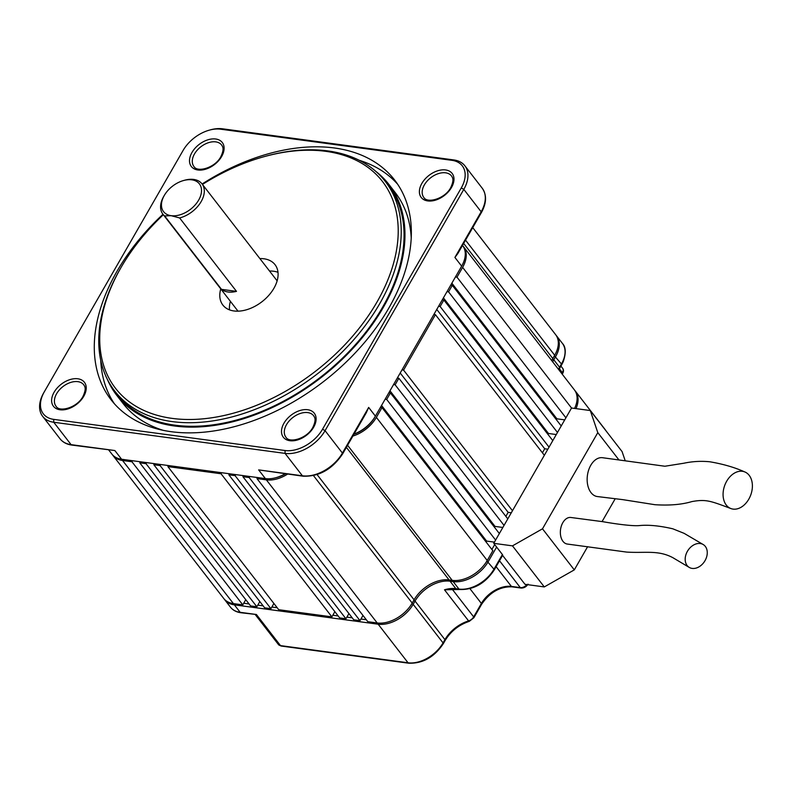 <?xml version="1.0" encoding="UTF-8"?>
<svg xmlns="http://www.w3.org/2000/svg" width="792" height="792" viewBox="0 0 792 792"><rect width="100%" height="100%" fill="white"/><g stroke="black" fill="none" stroke-linecap="round" stroke-linejoin="round"><path stroke-width="1.19" d="M71.755 445.064C66.716 444.371 62.796 442.263 60.014 438.768A32.987 21.305 -37.8 0 0 71.092 444.649A2.059 1.327 97.7 0 0 71.755 445.064L114.85 450.539L121.602 459.251L265.389 478.606A28.868 18.642 -37.8 0 0 276.002 477.675A28.868 18.642 -37.8 0 0 285.1 473.784M368.666 407.425L366.221 412.88L342.639 453.885C332.293 469.29 319.107 476.725 303.069 476.2L258.647 469.894L302.405 475.794A32.987 21.305 -37.8 0 0 342.411 453.073L368.666 407.425L375.408 416.137L461.657 266.152A28.868 18.642 -37.8 0 0 462.597 245.53L462.508 245.421M354.024 434.095A28.868 18.642 -37.8 0 0 375.358 416.226A28.868 18.642 -37.8 0 0 375.408 416.137M454.905 257.44L481.16 211.791A2.059 0.842 29.9 0 1 481.378 212.602L457.796 253.618L454.905 257.44L461.657 266.152M179.626 217.948L171.171 215.691A22.681 14.652 142.2 0 1 164.33 195.376A22.681 14.652 142.2 0 1 183.457 180.556L184.595 180.239A24.74 15.979 142.2 0 1 202 183.853A24.74 15.979 142.2 0 1 200.267 203.039A24.74 15.979 142.2 0 1 179.626 217.948L236.491 291.367A24.74 15.979 142.2 0 1 221.503 289.357L236.491 291.367M183.457 180.556A22.681 14.652 142.2 0 1 200.515 196.089A22.681 14.652 142.2 0 1 171.171 215.691L164.637 215.929L221.503 289.357M164.637 215.929A24.74 15.979 142.2 0 1 162.885 214.157A24.74 15.979 142.2 0 1 163.736 196.396L164.33 195.376M353.955 434.204A26.799 17.315 -37.8 0 0 374.755 417.255A26.799 17.315 -37.8 0 0 374.814 417.166L375.299 416.325M276.002 477.675L277.15 477.358A26.799 17.315 -37.8 0 0 285.437 473.834M183.071 150.49L44.332 391.763A30.928 19.978 -37.8 0 0 53.717 419.374L285.031 450.519A30.928 19.978 -37.8 0 0 322.542 429.214L461.281 187.932A30.928 19.978 -37.8 0 0 451.895 160.321L220.582 129.185A30.928 19.978 -37.8 0 0 209.207 130.185A30.928 19.978 -37.8 0 0 183.13 150.381A30.928 19.978 -37.8 0 0 183.071 150.49L182.477 151.52A32.987 21.305 -37.8 0 1 182.536 151.411A32.987 21.305 -37.8 0 1 182.605 151.302M202.108 183.992A179.368 115.85 142.2 0 1 394.614 180.012A179.368 115.85 142.2 0 1 388.783 308.157A179.368 115.85 142.2 0 1 246.748 422.987A179.368 115.85 142.2 0 1 110.999 399.683A179.368 115.85 142.2 0 1 162.984 214.285M114.721 391.03L117.513 394.634A171.121 110.524 -37.8 0 0 247.025 416.869A171.121 110.524 -37.8 0 0 382.536 307.316A171.121 110.524 -37.8 0 0 388.09 185.061L385.298 181.457A171.121 110.524 142.2 0 1 317.691 373.616A171.121 110.524 142.2 0 1 114.721 391.03A171.121 110.524 142.2 0 1 120.285 268.775A171.121 110.524 142.2 0 1 120.612 268.211L121.265 267.082A168.854 109.058 142.2 0 1 163.33 214.741M375.725 171.31A172.151 111.187 142.2 0 1 388.912 184.437A172.151 111.187 142.2 0 1 383.308 307.415A172.151 111.187 142.2 0 1 246.995 417.632A172.151 111.187 142.2 0 1 116.701 395.267A172.151 111.187 142.2 0 1 107.296 379.219M163.112 430.303A172.151 111.187 142.2 0 1 123.067 403.484L116.701 395.267M388.912 184.437L395.267 192.644A172.151 111.187 142.2 0 1 411.226 238.125M114.325 403.682A179.368 115.85 142.2 0 1 100.723 360.34M359.083 160.231A179.368 115.85 142.2 0 1 397.653 184.229M269.518 271.022A32.987 21.305 142.2 0 1 273.587 271.23A32.987 21.305 142.2 0 1 278.002 272.319M229.531 309.87A32.987 21.305 142.2 0 1 230.403 301.326M259.885 258.578A32.987 21.305 142.2 0 1 263.954 258.786A32.987 21.305 142.2 0 1 275.032 264.677A32.987 21.305 142.2 0 1 261.994 301.712A32.987 21.305 142.2 0 1 222.869 305.068A32.987 21.305 142.2 0 1 220.76 288.882M202.455 184.437A168.854 109.058 142.2 0 1 263.647 156.796A168.854 109.058 142.2 0 1 393.733 262.617A168.854 109.058 142.2 0 1 191.783 419.473A168.854 109.058 142.2 0 1 120.948 267.647A168.854 109.058 142.2 0 1 121.265 267.082M263.647 156.796L264.904 156.45A171.121 110.524 142.2 0 1 385.298 181.457M108.761 450.044L111.9 454.103A28.868 18.642 -37.8 0 0 121.602 459.251M44.332 391.763L43.728 392.802A32.987 21.305 -37.8 0 0 42.659 416.364A32.987 21.305 -37.8 0 0 53.737 422.255L285.061 453.39A32.987 21.305 -37.8 0 0 325.067 430.67L463.805 189.387A32.987 21.305 -37.8 0 0 464.884 165.825A32.987 21.305 -37.8 0 0 453.796 159.935L222.483 128.799A32.987 21.305 -37.8 0 0 210.355 129.868L209.207 130.185M43.728 392.802L182.477 151.52M618.79 459.726L597.802 432.63L590.288 410.543L571.537 408.019L493.733 543.332L502.405 554.529A2.059 0.842 29.9 0 1 502.623 555.341L494.188 570.022C485.169 583.466 473.646 589.951 459.627 589.495L444.5 589.802A28.868 18.642 142.2 0 1 455.836 588.654L450.054 581.189L450.044 580.071M556.103 335.303A28.868 18.642 142.2 0 1 556.598 335.907A28.868 18.642 142.2 0 1 555.667 356.529L553.786 359.786L552.529 359.063M552.697 361.855A28.868 18.642 142.2 0 1 553.786 359.786L559.568 367.25L561.449 363.993L554.4 355.806M574.863 390.525A28.868 18.642 142.2 0 1 575.368 391.129A28.868 18.642 142.2 0 1 576.012 408.613M496.624 547.064L488.179 561.736A28.868 18.642 142.2 0 1 453.173 581.615L450.054 581.189A28.868 18.642 142.2 0 0 415.048 601.069L413.167 604.326A28.868 18.642 142.2 0 1 378.16 624.205L234.373 604.85A28.868 18.642 142.2 0 1 224.68 599.702A28.868 18.642 142.2 0 1 224.215 599.069M243.728 603.237L249.084 603.959M257.786 605.138L263.152 605.85M271.854 607.028L277.22 607.751M332.808 615.236L338.174 615.958M346.876 617.126L352.242 617.849M360.944 619.017L366.3 619.74M491.882 549.46L494.693 544.569M744.5 471.824C734.649 467.389 723.086 464.043 709.8 461.776C701.049 460.914 692.376 461.399 683.793 463.241L664.894 466.24L602.534 457.717A19.582 12.613 97.7 0 0 587.417 475.457A19.582 12.613 97.7 0 0 597.307 496.544L622.809 499.643L654.905 504.702C669.438 505.652 681.773 504.603 691.931 501.574C706.207 499.019 710.652 500.98 730.966 508.583A19.582 13.86 -69.8 0 1 724.729 485.397A19.582 13.86 -69.8 0 1 744.51 471.824A19.582 13.86 -69.8 0 1 749.192 475.339A19.582 13.86 -69.8 0 1 749.054 498.703A19.582 13.86 -69.8 0 1 730.947 508.573M703.365 544.639L684.13 533.353L672.824 528.808C659.657 525.769 648.579 524.69 639.57 525.561C632.64 526.343 614.354 523.76 602.92 521.7L570.864 517.483A13.405 8.633 97.7 0 0 560.528 529.61A13.405 8.633 97.7 0 0 567.29 544.045L626.551 552.073C645.282 553.301 657.934 549.816 672.754 557.617L689.08 567.31A13.405 9.959 -57.8 0 1 687.793 550.668A13.405 9.959 -57.8 0 1 703.365 544.639A13.405 9.959 -57.8 0 1 705.326 546.421A13.405 9.959 -57.8 0 1 703.633 562.726A13.405 9.959 -57.8 0 1 689.08 567.31M597.802 432.63L542.49 528.818L574.299 569.884L587.644 546.658M602.068 521.582L615.206 498.742M502.623 555.341A2.059 0.842 29.9 0 1 502.593 555.4L524.997 584.318L544.292 586.922L512.483 545.856L493.733 543.332M590.288 410.543L622.096 451.608L625.106 460.469M574.299 569.884L544.292 586.922M512.483 545.856L542.49 528.818M224.68 599.702L230.462 607.167A28.868 18.642 142.2 0 0 240.154 612.315A2.059 1.327 -82.3 0 0 240.817 612.731L256.41 614.503L240.154 612.315L234.373 604.85L234.363 603.732M463.657 243.421L552.826 358.548L554.697 355.281A28.868 18.642 -37.8 0 0 555.638 334.66L472.745 227.631M552.826 358.548A28.868 18.642 -37.8 0 0 551.727 360.608M574.566 408.425A28.868 18.642 -37.8 0 0 574.398 389.882L463.558 246.777A28.868 18.642 -37.8 0 0 463.053 246.163M556.39 419.701L556.895 418.81L564.726 419.869M547.955 434.372L548.46 433.481L556.281 434.541M542.411 452.786L544.718 448.787L547.846 449.212M511.286 512.79L508.157 512.365L505.85 516.374M502.851 527.462L495.03 526.413L494.515 527.304M494.416 542.134L486.595 541.084L486.08 541.976M487.219 560.488L492.842 550.707L382.001 407.593L376.378 417.374L487.219 560.488A28.868 18.642 -37.8 0 1 452.212 580.368L449.084 579.942A28.868 18.642 -37.8 0 0 414.077 599.821L412.206 603.088A28.868 18.642 -37.8 0 1 377.2 622.967L367.825 621.7L256.974 478.596L257.568 477.556M243.51 475.665L242.916 476.695L353.757 619.809L360.004 620.651L362.993 615.463M229.442 473.774L228.848 474.804L339.689 617.918L345.946 618.76L348.925 613.572M221.621 472.715L221.027 473.755L167.894 466.597L278.735 609.711L331.878 616.859L334.858 611.672M273.903 603.474L270.923 608.662L160.073 465.548L153.826 464.706L154.42 463.667M153.826 464.706L264.667 607.82L270.923 608.662M259.835 601.573L256.856 606.761L146.005 463.657L139.758 462.815L140.352 461.776M139.758 462.815L250.599 605.92L256.856 606.761M245.767 599.683L242.788 604.87L131.937 461.756L122.562 460.498L233.412 603.603L242.788 604.87M112.405 454.707A28.868 18.642 -37.8 0 0 112.87 455.351L223.71 598.455A28.868 18.642 -37.8 0 0 233.412 603.603M112.87 455.351A28.868 18.642 -37.8 0 0 122.562 460.498M132.531 460.726L131.937 461.756M146.599 462.617L146.005 463.657M160.667 464.508L160.073 465.548M167.894 466.597L168.488 465.567M235.689 474.616L235.095 475.645L228.848 474.804M249.757 476.507L249.163 477.536L242.916 476.695M287.565 474.111A28.868 18.642 -37.8 0 1 266.36 479.853L256.974 478.596M352.895 436.055A28.868 18.642 -37.8 0 0 376.378 417.374M380.437 407.385L382.001 407.593M388.872 392.713L390.436 392.921L386.684 399.445L385.13 399.237M397.317 378.041L398.871 378.249L395.119 384.773L393.565 384.565M433.877 314.464L435.432 314.672L403.564 370.102L401.999 369.894M438.56 306.306L440.124 306.524L443.867 300L442.312 299.792M446.995 291.634L448.559 291.852L452.311 285.328L450.747 285.12M455.44 276.962L456.994 277.17L462.617 267.389A28.868 18.642 -37.8 0 0 463.558 246.777M451.856 283.19L556.895 418.81M565.914 417.8L456.994 277.17M452.311 285.328L561.221 425.947M443.421 297.861L548.46 433.481M557.479 432.472L448.559 291.852M443.867 300L552.786 440.619M436.768 309.425L544.718 448.787M549.034 447.143L440.124 306.524M435.432 314.672L544.351 455.291M400.207 373.002L508.157 512.365M403.564 370.102L512.473 510.721M507.791 518.869L398.871 378.249M389.981 390.793L495.03 526.413M395.119 384.773L504.039 525.393M499.356 533.551L390.436 392.921M381.546 405.464L486.595 541.084M386.684 399.445L495.604 540.065M249.163 477.536L360.004 620.651M235.095 475.645L345.946 618.76M221.027 473.755L331.878 616.859M53.717 419.374L53.737 422.255L71.092 444.649L114.85 450.539M303.069 476.2A2.059 1.327 -82.3 0 1 302.405 475.794L285.061 453.39L285.031 450.519M258.647 469.894L265.389 478.606M83.744 384.783A17.523 11.316 -37.8 0 0 62.964 386.565A17.523 11.316 -37.8 0 0 56.034 406.247C59.38 412.632 77.26 407.623 82.952 396.485C86.853 388.139 84.605 386.338 83.744 384.783M83.774 396.267A19.582 12.652 -37.8 0 0 69.221 379.853A19.582 12.652 -37.8 0 0 53.787 406.682A19.582 12.652 -37.8 0 0 83.774 396.267M313.622 415.721A17.523 11.316 -37.8 0 0 292.842 417.513A17.523 11.316 -37.8 0 0 285.912 437.184C289.258 443.579 307.138 438.56 312.83 427.423C316.731 419.087 314.483 417.285 313.622 415.721M313.652 427.215A19.582 12.652 -37.8 0 0 299.089 410.8A19.582 12.652 -37.8 0 0 283.665 437.63A19.582 12.652 -37.8 0 0 313.652 427.215M451.499 175.943A17.523 11.316 -37.8 0 0 430.719 177.735A17.523 11.316 -37.8 0 0 423.789 197.406C427.135 203.801 445.025 198.782 450.707 187.645C454.608 179.309 452.361 177.507 451.499 175.943M451.529 187.437A19.582 12.652 -37.8 0 0 436.976 171.023A19.582 12.652 -37.8 0 0 421.552 197.851A19.582 12.652 -37.8 0 0 451.529 187.437M461.281 187.932L463.805 189.387L481.16 211.791A32.987 21.305 -37.8 0 0 482.229 188.219L464.884 165.825M221.621 145.005A17.523 11.316 -37.8 0 0 200.841 146.787A17.523 11.316 -37.8 0 0 193.911 166.469C197.257 172.854 215.147 167.845 220.829 156.707C224.73 148.361 222.483 146.56 221.621 145.005M221.651 156.489A19.582 12.652 -37.8 0 0 207.098 140.075A19.582 12.652 -37.8 0 0 191.674 166.904A19.582 12.652 -37.8 0 0 221.651 156.489M342.639 453.885A2.059 0.842 -150.1 0 0 342.411 453.073L325.067 430.67L322.542 429.214M220.582 129.185L222.483 128.799M451.895 160.321L453.796 159.935M456.499 589.07A2.059 1.327 -82.3 0 1 455.836 588.654L458.964 589.08L453.173 581.615L453.163 580.477M452.014 588.941L473.666 616.899A6.188 4 142.2 0 1 468.597 620.908L444.5 589.802M469.943 588.664L481.397 603.454L473.666 616.899A2.059 0.842 -150.1 0 1 473.893 617.711L469.319 621.334A2.059 0.802 -106.9 0 1 468.597 620.908A28.868 18.642 142.2 0 0 444.926 639.649L415.048 601.069L413.78 600.346M496.109 566.676L511.404 586.417A24.74 15.979 142.2 0 0 481.397 603.454A2.059 0.842 -150.1 0 1 481.625 604.276L473.893 617.711M526.937 584.585A6.188 4 142.2 0 1 520.314 587.614L511.404 586.417A2.059 1.327 -82.3 0 0 512.068 586.832C500.009 586.456 489.862 592.268 481.625 604.276M512.068 586.832L520.978 588.03A2.059 1.327 -82.3 0 1 520.314 587.614L499.514 560.766M559.399 368.785L562.409 372.666L561.835 373.666M556.598 335.907L562.389 343.372A28.868 18.642 142.2 0 1 561.449 363.993A2.059 0.842 -150.1 0 1 561.667 364.815L559.796 368.072A2.059 0.842 -150.1 0 0 559.568 367.25A28.868 18.642 142.2 0 0 558.479 369.32M575.368 391.129L605.246 429.709A28.868 18.642 142.2 0 1 606.058 430.897M502.405 554.529L493.97 569.201A28.868 18.642 142.2 0 1 458.964 589.08A2.059 1.327 -82.3 0 0 459.627 589.495M494.188 570.022A2.059 0.842 -150.1 0 0 493.97 569.201L486.912 561.003M469.319 621.334C458.905 624.829 450.846 631.204 445.153 640.461A2.059 0.842 -150.1 0 0 444.926 639.649L443.055 642.906L413.167 604.326L411.899 603.603M445.153 640.461L443.272 643.728A2.059 0.842 -150.1 0 0 443.055 642.906A28.868 18.642 142.2 0 1 408.048 662.785L378.16 624.205L378.15 623.066M443.272 643.728C434.254 657.172 422.73 663.656 408.712 663.201A2.059 1.327 -82.3 0 1 408.048 662.785L280.507 645.619L256.41 614.503M408.712 663.201L281.17 646.034A2.059 1.327 -82.3 0 1 280.507 645.619A6.188 4 142.2 0 1 278.428 644.51L255.321 614.681M562.409 372.666A2.059 0.842 29.9 0 1 562.637 373.487C563.765 371.517 563.755 369.765 562.607 368.25A6.188 4 142.2 0 1 562.409 372.666M465.538 240.164L554.697 355.281M462.617 267.389L571.537 408.019M347.589 445.282L452.212 580.368M346.391 447.361L449.084 579.942M313.464 475.606L412.206 603.088M317.087 474.596L414.077 599.821M266.36 479.853L377.2 622.967M277.141 280.863L202 183.853M238.016 311.167L162.885 214.157M481.378 212.602C486.615 203.128 486.902 195 482.229 188.219M60.014 438.768L42.659 416.364M374.755 417.255L375.358 416.226M183.13 150.381L182.536 151.411M281.17 646.034L278.428 644.51M562.241 374.171L562.637 373.487M528.036 584.169C526.254 586.872 523.908 588.159 520.978 588.03M605.246 429.709L606.108 430.957M562.389 343.372C565.874 346.965 566.161 353.074 563.241 361.706L561.667 364.815M559.796 368.072L558.865 369.815M240.817 612.731C236.382 612.117 232.927 610.266 230.462 607.167M560.934 366.092L562.607 368.25"/></g></svg>
